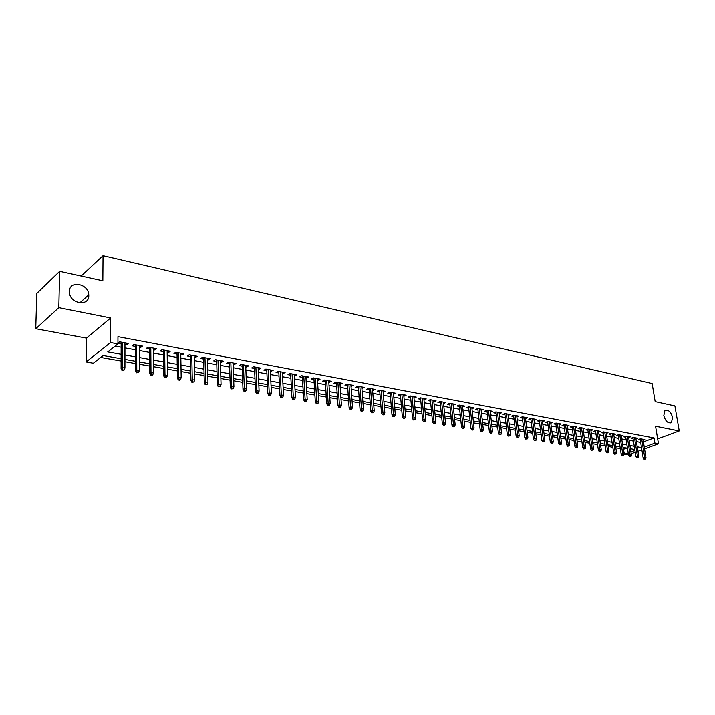 <?xml version="1.0" encoding="UTF-8"?>
<svg xmlns="http://www.w3.org/2000/svg" width="715" height="715" viewBox="0 0 715 715"><rect width="100%" height="100%" fill="white"/><g stroke="black" fill="none" stroke-linecap="round" stroke-linejoin="round"><path stroke-width="1.07" d="M88.794 295.563C89.214 306.815 70.124 304.018 69.435 292.569L69.4 291.514C69.185 279.985 88.553 283.489 88.776 294.857L88.794 295.563M672.583 417.435L671.448 422.494C668.114 423.709 665.558 421.412 663.797 415.603L664.896 410.607C668.239 409.346 670.795 411.617 672.583 417.435M121.112 358.724L103.112 355.543L93.361 363.211L86.131 361.969L110.557 342.539L117.939 343.897L107.759 351.896L121.121 354.291M86.452 338.106L110.682 317.969L58.818 307.665L59.64 271.334L36.796 293.445L35.75 328.739L86.452 338.106L86.131 361.969M628.485 454.749L624.544 454.293L628.208 452.944M623.292 449.118L624.544 454.293M100.69 357.446L121.112 361.03M124.955 361.71L135.51 363.56M139.327 364.23L149.667 366.044M153.466 366.706L163.61 368.484M167.382 369.146L177.32 370.888M181.074 371.55L190.816 373.257M194.552 373.918L204.106 375.59M207.815 376.242L217.181 377.886M220.872 378.53L230.06 380.139M233.725 380.782L242.734 382.364M246.38 383.008L255.219 384.554M258.848 385.188L267.517 386.717M271.119 387.342L279.628 388.835M283.212 389.469L291.559 390.926M295.125 391.552L303.312 392.991M306.86 393.616L314.895 395.02M318.425 395.645L326.308 397.022M329.812 397.638L337.552 398.997M341.046 399.614L348.643 400.945M352.111 401.553L359.574 402.858M363.023 403.466L370.343 404.753M373.775 405.351L380.97 406.612M384.375 407.21L391.436 408.453M394.832 409.043L401.767 410.258M405.146 410.857L411.956 412.046M415.317 412.635L422.002 413.815M425.345 414.396L431.914 415.549M435.238 416.13L441.691 417.265M444.998 417.846L451.335 418.954M454.624 419.535L460.853 420.626M464.124 421.198L470.247 422.27M473.5 422.842L479.515 423.897M482.75 424.469L488.658 425.505M491.884 426.069L497.694 427.087M500.893 427.65L506.604 428.651M509.795 429.206L515.399 430.198M518.572 430.752L524.086 431.717M527.241 432.271L532.666 433.219M535.803 433.773L541.13 434.711M544.258 435.256L549.495 436.177M552.606 436.722L557.754 437.625M560.846 438.17L565.914 439.055M568.997 439.591L573.975 440.467M577.032 441.003L581.93 441.861M584.977 442.397L589.795 443.246M592.833 443.774L597.561 444.605M600.582 445.132L605.239 445.954M608.242 446.482L612.827 447.286M615.812 447.805L620.325 448.6M58.818 307.665L35.75 328.739M657.675 438.903L679.25 430.939L655.566 426.238L658.497 443.8L644.555 448.886M59.64 271.334L102.844 280.789L103.04 255.684L652.143 383.553L655.172 401.598L674.897 405.906L679.25 430.939M124.964 344.46L126.519 344.755L128.226 343.423L119.566 341.815L117.939 343.093M139.264 347.115L140.739 347.383L142.473 346.078L133.946 344.496L132.23 345.81L135.457 346.409M153.323 349.715L154.735 349.975L156.487 348.688L148.103 347.124L146.361 348.428L149.551 349.018M167.167 352.281L168.508 352.531L170.277 351.253L162.028 349.715L160.267 351.002L163.413 351.583M180.788 354.801L182.057 355.042L183.844 353.782L175.729 352.272L173.951 353.541L177.052 354.113M194.194 357.286L195.401 357.509L197.206 356.267L189.216 354.783L187.419 356.034L190.476 356.597M207.386 359.734L208.539 359.94L210.353 358.716L202.488 357.25L200.683 358.492L203.695 359.046M220.381 362.139L221.462 362.335L223.295 361.129L215.555 359.681L213.731 360.905L216.708 361.459M233.17 364.507L234.198 364.695L236.048 363.497L228.425 362.076L226.584 363.283L229.524 363.828M245.763 366.84L246.738 367.018L248.597 365.839L241.089 364.435L239.239 365.633L242.135 366.169M258.169 369.137L259.089 369.306L260.957 368.136L253.566 366.759L251.698 367.939L254.558 368.466M270.386 371.398L273.139 370.406L265.855 369.047L263.969 370.209L266.802 370.736M282.425 373.632L285.133 372.64L277.956 371.3L276.062 372.452L278.859 372.971M294.285 375.831L296.948 374.839L289.879 373.516L287.975 374.66L290.728 375.169M305.966 377.994L308.594 377.002L301.623 375.706L299.71 376.832L302.436 377.332M317.478 380.121L320.061 379.138L313.197 377.86L311.275 378.977L313.965 379.468M328.82 382.221L331.376 381.247L324.61 379.987L322.671 381.086L325.325 381.578M340 384.295L342.521 383.32L335.844 382.078L333.905 383.169L336.524 383.651M351.02 386.332L353.505 385.367L346.927 384.143L344.979 385.215L347.57 385.698M361.888 388.352L364.328 387.378L357.849 386.171L355.891 387.235L358.447 387.709M372.595 390.336L375.009 389.371L368.618 388.182L366.652 389.228L369.181 389.702M383.16 392.294L385.537 391.328L379.236 390.158L377.261 391.194L379.763 391.659M393.572 394.215L395.922 393.259L389.711 392.106L387.718 393.134L390.193 393.59M403.85 396.119L406.156 395.172L400.034 394.028L398.041 395.046L400.48 395.502M413.976 397.996L416.255 397.048L410.213 395.922L408.211 396.932L410.633 397.379M423.968 399.846L426.22 398.899L420.259 397.79L418.248 398.791L420.643 399.229M433.826 401.678L436.043 400.731L430.162 399.64L428.151 400.623L430.519 401.061M443.55 403.475L445.74 402.536L439.94 401.455L437.92 402.429L440.261 402.867M453.149 405.253L455.303 404.315L449.583 403.251L447.563 404.216L449.869 404.645M462.614 407.005L464.75 406.075L459.101 405.021L457.073 405.977L459.352 406.406M471.954 408.739L474.063 407.809L468.486 406.772L466.457 407.72L468.709 408.14M481.061 409.114L481.213 410.455L483.251 409.516L477.754 408.497L475.716 409.436L477.951 409.847M490.275 412.126L492.331 411.205L486.897 410.195L484.859 411.125L487.067 411.536M499.258 413.779L501.287 412.877L495.924 411.876L493.877 412.796L496.067 413.199M508.124 415.406L510.126 414.521L504.835 413.538L502.788 414.45L504.951 414.852M516.882 417.015L518.858 416.148L513.638 415.174L511.582 416.076L513.727 416.47M525.525 418.597L527.482 417.757L522.316 416.791L520.261 417.685L522.379 418.078M534.051 420.161L535.991 419.339L530.896 418.391L528.841 419.276L530.932 419.66M542.479 421.707L544.392 420.903L539.36 419.964L537.305 420.84L539.378 421.224M550.8 423.235L552.695 422.449L547.726 421.519L545.661 422.386L547.717 422.771M559.023 424.746L560.891 423.977L555.984 423.057L553.919 423.915L555.957 424.299M567.138 426.238L568.988 425.479L564.144 424.576L562.07 425.425L564.09 425.8M575.155 427.713L576.987 426.971L572.197 426.077L570.132 426.918L572.125 427.293M583.082 429.17L584.888 428.437L580.16 427.561L578.086 428.392L580.062 428.759M590.903 430.609L592.699 429.894L588.025 429.027L585.951 429.849L587.909 430.216M598.634 432.03L600.412 431.333L595.792 430.466L593.718 431.288L595.658 431.646M606.275 433.433L608.027 432.745L603.469 431.896L601.395 432.709L603.308 433.067M613.827 434.818L615.561 434.148L611.057 433.308L608.974 434.112L610.878 434.47M621.29 436.195L623.006 435.533L618.547 434.702L616.473 435.507L618.35 435.855M628.664 437.553L630.362 436.901L625.956 436.087L623.882 436.874L625.741 437.223M635.948 438.894L637.628 438.259L633.275 437.446L631.202 438.232L633.043 438.572M623.748 449.199L626.76 448.082M643.42 441.897L654.091 437.946L117.957 336.658L117.939 343.897M115.151 346.087L121.139 347.186M124.964 347.883L135.466 349.814M139.273 350.511L149.569 352.397M153.359 353.085L163.449 354.935M167.212 355.623L177.106 357.437M180.841 358.126L190.547 359.904M194.266 360.583L203.775 362.326M207.475 363.006L216.806 364.713M220.479 365.392L229.631 367.063M233.278 367.733L242.251 369.378M245.889 370.048L254.692 371.657M258.303 372.318L266.945 373.909M270.538 374.562L279.011 376.117M282.577 376.769L290.898 378.298M294.446 378.95L302.606 380.443M306.145 381.086L314.144 382.561M317.666 383.204L325.522 384.643M329.016 385.287L336.729 386.699M340.206 387.333L347.785 388.719M351.235 389.353L358.671 390.721M362.112 391.346L369.414 392.687M372.837 393.313L380.005 394.626M383.401 395.252L390.444 396.539M393.822 397.165L400.74 398.425M404.1 399.042L410.893 400.293M414.244 400.901L420.912 402.125M424.245 402.733L430.796 403.939M434.103 404.547L440.538 405.727M443.836 406.326L450.164 407.487M453.435 408.086L459.656 409.221M462.918 409.82L469.013 410.946M472.266 411.536L478.264 412.635M481.49 413.225L487.389 414.307M490.597 414.897L496.389 415.96M499.588 416.541L505.282 417.587M508.463 418.168L514.058 419.196M517.222 419.776L522.719 420.786M525.874 421.358L531.281 422.351M534.409 422.931L539.727 423.906M542.846 424.469L548.074 425.434M551.176 425.997L556.315 426.944M559.398 427.507L564.448 428.437M567.522 429L572.492 429.903M575.548 430.466L580.437 431.36M583.476 431.923L588.284 432.798M591.305 433.353L596.033 434.219M599.045 434.774L603.692 435.623M606.686 436.177L611.262 437.017M614.248 437.562L618.743 438.384M621.71 438.93L626.134 439.743M629.093 440.279L633.445 441.075M636.386 441.62L640.667 442.397M643.151 440.217L644.814 439.6L640.515 438.796L638.441 439.573L640.265 439.913M117.939 343.164L121.139 343.754M103.04 255.684L81.161 276.044M110.682 317.969L110.557 342.539M654.091 437.946L654.949 443.148L658.497 443.8M634.786 449.503L630.424 448.734M627.466 448.207L623.033 447.429M620.057 446.902L615.552 446.106M612.567 445.579L607.982 444.766M604.979 444.238L600.323 443.416M597.311 442.88L592.574 442.04M589.544 441.504L584.727 440.655M581.679 440.118L576.791 439.251M573.725 438.715L568.747 437.83M565.672 437.285L560.605 436.391M557.512 435.846L552.364 434.935M549.263 434.389L544.026 433.46M540.898 432.915L535.571 431.967M532.434 431.413L527.018 430.457M523.863 429.903L518.348 428.929M515.175 428.365L509.572 427.373M506.381 426.81L500.679 425.8M497.47 425.237L491.67 424.209M488.452 423.638L482.545 422.601M479.309 422.029L473.294 420.965M470.041 420.384L463.919 419.312M460.657 418.731L454.427 417.632M451.138 417.051L444.802 415.924M441.495 415.344L435.051 414.208M431.726 413.619L425.157 412.457M421.823 411.867L415.138 410.687M411.777 410.088L404.976 408.891M401.598 408.292L394.662 407.067M391.275 406.469L384.214 405.217M380.809 404.619L373.614 403.349M370.191 402.742L362.871 401.446M359.422 400.838L351.968 399.524M348.5 398.907L340.903 397.567M337.417 396.95L329.678 395.583M326.174 394.966L318.291 393.572M314.77 392.946L306.735 391.534M303.196 390.899L295.009 389.461M291.443 388.826L283.104 387.351M279.52 386.717L271.021 385.215M267.419 384.581L258.758 383.052M255.13 382.409L246.3 380.845M242.653 380.201L233.653 378.61M229.989 377.967L220.81 376.34M217.119 375.688L207.761 374.034M204.052 373.382L194.507 371.693M190.771 371.04L181.038 369.315M177.284 368.654L167.355 366.902M163.583 366.232L153.448 364.444M149.658 363.774L139.318 361.942M135.501 361.272L124.955 359.404M630.934 451.952L634.938 450.477M641.864 449.869L637.932 451.308M635.224 452.291L631.211 453.757M644.26 447.063L654.949 443.148M124.955 354.971L135.493 356.865M139.3 357.545L149.623 359.395M153.412 360.074L163.529 361.888M167.301 362.568L177.213 364.346M180.966 365.016L190.691 366.759M194.409 367.421L203.945 369.137M207.645 369.798L216.994 371.469M220.676 372.131L229.846 373.775M233.51 374.437L242.501 376.045M246.139 376.698L254.96 378.28M258.58 378.923L267.24 380.478M270.833 381.122L279.324 382.641M282.908 383.285L291.237 384.777M294.794 385.421L302.972 386.887M306.512 387.521L314.529 388.951M318.05 389.586L325.924 390.998M329.427 391.623L337.158 393.009M340.635 393.634L348.223 394.993M351.682 395.618L359.136 396.95M362.577 397.567L369.887 398.881M373.319 399.488L380.496 400.775M383.901 401.392L390.953 402.652M394.34 403.26L401.267 404.502M404.636 405.11L411.438 406.326M414.789 406.924L421.475 408.122M424.808 408.721L431.368 409.901M434.684 410.49L441.128 411.643M444.435 412.242L450.763 413.377M454.052 413.958L460.272 415.075M463.535 415.665L469.648 416.756M472.901 417.337L478.907 418.418M482.133 418.999L488.041 420.054M491.259 420.635L497.059 421.671M500.259 422.243L505.961 423.271M509.143 423.834L514.746 424.844M517.91 425.407L523.425 426.399M526.571 426.962L531.987 427.936M535.124 428.491L540.451 429.447M543.57 430.01L548.807 430.948M551.909 431.503L557.057 432.423M560.14 432.977L565.199 433.889M568.273 434.434L573.251 435.328M576.308 435.873L581.206 436.758M584.244 437.303L589.062 438.161M592.091 438.706L596.819 439.555M599.831 440.091L604.488 440.932M607.491 441.468L612.067 442.281M615.052 442.817L619.556 443.631M622.524 444.158L626.957 444.953M629.915 445.481L634.268 446.267M637.208 446.795L641.498 447.563M486.915 410.204L489.355 431.574L490.839 430.931L492.474 431.217L490.284 412.135M471.882 407.398L472.025 408.748M462.569 405.673L462.712 407.023M453.14 403.912L453.283 405.28M443.577 402.134L443.72 403.51M433.898 400.329L434.032 401.714M424.075 398.505L424.209 399.891M414.128 396.646L414.253 398.049M404.038 394.769L404.163 396.181M393.804 392.866L393.929 394.287M383.437 390.935L383.553 392.365M372.917 388.978L373.033 390.417M362.255 386.994L362.362 388.433M351.44 384.983L351.539 386.431M340.465 382.936L340.563 384.402M329.338 380.863L329.427 382.337M318.041 378.762L318.13 380.246M306.583 376.626L306.672 378.119M294.955 374.463L295.036 375.965M283.158 372.265L283.229 373.784M271.182 370.039L271.253 371.559M259.018 367.778L259.089 369.306M246.675 365.481L246.738 367.018M234.145 363.149L234.198 364.695M221.418 360.771L221.462 362.335M208.494 358.367L208.539 359.94M195.365 355.927L195.401 357.509M182.03 353.442L182.057 355.042M168.481 350.922L168.508 352.531M154.717 348.357L154.735 349.975M140.73 345.756L140.739 347.383M126.519 343.111L126.519 344.755M640.113 438.947L643.16 457.895L644.671 457.359L641.704 439.019M644.841 458.896L644.009 459.191L645.565 459.012L644.841 458.896L644.671 457.359L645.967 457.582L643 439.26M643.16 457.895L644.009 459.191M645.565 459.012L645.967 457.582M632.891 437.598L635.921 456.662L637.423 456.116L634.491 437.669M637.601 457.654L636.761 457.957L638.334 457.779L637.601 457.654L637.423 456.116L638.736 456.34L635.796 437.92M635.921 456.662L636.761 457.957M638.334 457.779L638.736 456.34M625.589 436.23L628.592 455.401L630.103 454.856L627.18 436.311M630.273 456.411L629.441 456.715L631.014 456.536L630.273 456.411L630.103 454.856L631.425 455.08L628.503 436.561M628.592 455.401L629.441 456.715M631.014 456.536L631.425 455.08M618.198 434.845L621.174 454.132L622.685 453.578L619.798 434.935M622.863 455.142L622.023 455.455L623.605 455.267L622.863 455.142L622.685 453.578L624.025 453.81L621.129 435.185M621.174 454.132L622.023 455.455M623.605 455.267L624.025 453.81M610.717 433.442L613.676 452.854L615.177 452.291L612.317 433.549M615.356 453.864L614.525 454.177L616.115 453.989L615.356 453.864L615.177 452.291L616.536 452.524L613.667 433.799M613.676 452.854L614.525 454.177M616.115 453.989L616.536 452.524M603.156 432.021L606.079 451.549L607.589 450.986L604.756 432.137M607.768 452.568L606.928 452.881L608.528 452.702L607.768 452.568L607.589 450.986L608.957 451.228L606.123 432.396M606.079 451.549L606.928 452.881M608.528 452.702L608.957 451.228M595.497 430.591L598.392 450.236L599.903 449.663L597.097 430.716M600.082 451.263L599.25 451.576L600.859 451.388L600.082 451.263L599.903 449.663L601.288 449.905L598.482 430.966M598.392 450.236L599.25 451.576M600.859 451.388L601.288 449.905M587.748 429.134L590.617 448.904L592.118 448.332L589.348 429.268M592.306 449.932L591.475 450.253L593.093 450.066L592.306 449.932L592.118 448.332L593.53 448.573L590.751 429.527M590.617 448.904L591.475 450.253M593.093 450.066L593.53 448.573M579.91 427.659L582.743 447.554L584.253 446.982L581.501 427.811M584.432 448.591L583.601 448.913L585.227 448.725L584.432 448.591L584.253 446.982L585.674 447.224L582.922 428.07M582.743 447.554L583.601 448.913M585.227 448.725L585.674 447.224M571.964 426.176L574.78 446.196L576.281 445.606L573.564 426.328M576.469 447.233L575.629 447.554L577.264 447.367L576.469 447.233L576.281 445.606L577.72 445.856L575.003 426.596M574.78 446.196L575.629 447.554M577.264 447.367L577.72 445.856M563.929 424.665L566.709 444.81L568.211 444.221L565.529 424.835M568.398 445.856L567.567 446.178L569.212 445.99L568.398 445.856L568.211 444.221L569.667 444.471L566.986 425.103M566.709 444.81L567.567 446.178M569.212 445.99L569.667 444.471M555.796 423.137L558.54 443.416L560.042 442.817L557.396 423.325M560.229 444.462L559.398 444.793L561.052 444.605L560.229 444.462L560.042 442.817L561.516 443.077L558.862 423.593M558.54 443.416L559.398 444.793M561.052 444.605L561.516 443.077M547.565 421.591L550.273 442.004L551.766 441.396L549.156 421.787M551.962 443.05L551.131 443.38L552.793 443.193L551.962 443.05L551.766 441.396L553.267 441.656L550.648 422.065M550.273 442.004L551.131 443.38M552.793 443.193L553.267 441.656M539.226 420.027L541.899 440.565L543.391 439.957L540.817 420.232M543.588 441.62L542.756 441.959L544.428 441.763L543.588 441.62L543.391 439.957L544.91 440.226L542.327 420.518M541.899 440.565L542.756 441.959M544.428 441.763L544.91 440.226M530.78 418.436L533.417 439.117L534.909 438.501L532.371 418.659M535.106 440.181L534.275 440.52L535.964 440.324L535.106 440.181L534.909 438.501L536.447 438.769L533.899 418.945M533.417 439.117L534.275 440.52M535.964 440.324L536.447 438.769M522.227 416.836L524.828 437.652L526.32 437.026L523.818 417.068M526.526 438.715L525.695 439.055L527.384 438.858L526.526 438.715L526.32 437.026L527.876 437.294L525.364 417.363M524.828 437.652L525.695 439.055M527.384 438.858L527.876 437.294M513.567 415.201L516.132 436.159L517.624 435.533L515.158 415.46M517.821 437.231L516.999 437.571L518.697 437.374L517.821 437.231L517.624 435.533L519.197 435.801L516.722 415.755M516.132 436.159L516.999 437.571M518.697 437.374L519.197 435.801M504.799 413.556L507.319 434.649L508.812 434.023L506.381 413.824M509.017 435.73L508.186 436.079L509.902 435.873L509.017 435.73L508.812 434.023L510.403 434.291L507.972 414.119M507.319 434.649L508.186 436.079M509.902 435.873L510.403 434.291M495.915 411.885L498.391 433.12L499.883 432.486L497.497 412.171M500.089 434.202L499.258 434.559L500.983 434.354L500.089 434.202L499.883 432.486L501.501 432.763L499.106 412.475M498.391 433.12L499.258 434.559M500.983 434.354L501.501 432.763M491.044 432.664L490.222 433.013L491.134 433.174L491.956 432.816L491.044 432.664L488.497 410.499M489.355 431.574L490.222 433.013M491.956 432.816L492.474 431.217M477.799 408.506L480.194 430.01L481.678 429.358L479.381 408.801M481.883 431.1L481.061 431.458L481.981 431.619L482.804 431.252L481.883 431.1L481.678 429.358L483.331 429.644L481.025 409.105M480.194 430.01L481.061 431.458M482.804 431.252L483.331 429.644M468.566 406.781L470.908 428.419L472.392 427.767L470.139 407.076M472.597 429.518L471.784 429.876L472.713 430.037L473.536 429.67L472.597 429.518L472.392 427.767L474.072 428.053L471.811 407.389M470.908 428.419L471.784 429.876M473.536 429.67L474.072 428.053M459.209 405.048L461.506 426.81L462.98 426.149L460.773 405.334M463.195 427.91L462.373 428.276L463.32 428.437L464.142 428.07L463.195 427.91L462.98 426.149L464.678 426.444L462.471 405.646M461.506 426.81L462.373 428.276M464.142 428.07L464.678 426.444M449.726 403.278L451.969 425.175L453.444 424.513L451.29 403.573M453.659 426.283L452.845 426.658L453.802 426.819L454.624 426.444L453.659 426.283L453.444 424.513L455.169 424.808L453.006 403.886M451.969 425.175L452.845 426.658M454.624 426.444L455.169 424.808M440.118 401.49L442.317 423.521L443.783 422.851L441.673 401.776M443.997 424.639L443.184 425.014L444.158 425.175L444.971 424.799L443.997 424.639L443.783 422.851L445.525 423.146L443.416 402.098M442.317 423.521L443.184 425.014M444.971 424.799L445.525 423.146M430.385 399.676L432.521 421.85L433.987 421.171L431.931 399.962M434.202 422.967L433.388 423.343L434.38 423.512L435.194 423.137L434.202 422.967L433.987 421.171L435.757 421.475L433.692 400.293M432.521 421.85L433.388 423.343M435.194 423.137L435.757 421.475M420.509 397.835L422.592 420.152L424.049 419.464L422.047 398.13M424.281 421.269L423.468 421.653L425.273 421.439L424.281 421.269L424.049 419.464L425.854 419.768L423.834 398.461M422.592 420.152L423.468 421.653M425.273 421.439L425.854 419.768M410.508 395.976L412.528 418.427L413.985 417.73L412.037 396.262M414.208 419.553L413.404 419.946L415.227 419.732L414.208 419.553L413.985 417.73L415.808 418.043L413.851 396.602M412.528 418.427L413.404 419.946M415.227 419.732L415.808 418.043M400.364 394.09L402.331 416.684L403.778 415.978L401.884 394.367M404.002 417.819L403.197 418.204L404.225 418.382L405.03 417.989L404.002 417.819L403.778 415.978L405.628 416.291L403.725 394.716M402.331 416.684L403.197 418.204M405.03 417.989L405.628 416.291M390.077 392.169L391.981 414.915L393.429 414.2L391.597 392.455M393.661 416.05L392.857 416.443L394.698 416.228L393.661 416.05L393.429 414.2L395.297 414.521L393.456 392.803M391.981 414.915L392.857 416.443M394.698 416.228L395.297 414.521M379.647 390.229L381.488 413.118L382.927 412.394L381.158 390.515M383.16 414.262L382.364 414.655L383.419 414.843L384.223 414.441L383.16 414.262L382.927 412.394L384.831 412.725L383.043 390.864M381.488 413.118L382.364 414.655M384.223 414.441L384.831 412.725M369.074 388.263L370.853 411.295L372.283 410.571L370.567 388.54M372.515 412.448L371.72 412.85L373.588 412.627L372.515 412.448L372.283 410.571L374.213 410.902L372.488 388.897M370.853 411.295L371.72 412.85M373.588 412.627L374.213 410.902M358.34 386.27L360.056 409.445L361.486 408.712L359.833 386.547M361.727 410.607L360.932 411.009L362.013 411.197L362.809 410.785L361.727 410.607L361.486 408.712L363.435 409.052L361.781 386.904M360.056 409.445L360.932 411.009M362.809 410.785L363.435 409.052M347.463 384.241L349.108 407.577L350.529 406.835L348.947 384.518M350.77 408.739L349.984 409.15L351.083 409.338L351.878 408.926L350.77 408.739L350.529 406.835L352.513 407.175L350.922 384.885M349.108 407.577L349.984 409.15M351.878 408.926L352.513 407.175M336.425 382.185L337.998 405.673L339.419 404.922L337.9 382.462M339.661 406.844L338.874 407.255L339.991 407.452L340.778 407.032L339.661 406.844L339.419 404.922L341.43 405.271L339.902 382.829M337.998 405.673L338.874 407.255M340.778 407.032L341.43 405.271M325.236 380.103L326.737 403.743L328.14 402.983L326.692 380.371M328.391 404.922L327.604 405.342L328.739 405.53L329.526 405.11L328.391 404.922L328.14 402.983L330.178 403.332L328.721 380.755M326.737 403.743L327.604 405.342M329.526 405.11L330.178 403.332M313.876 377.985L315.297 401.785L316.7 401.017L315.324 378.262M316.951 402.965L316.173 403.394L317.326 403.591L318.104 403.162L316.951 402.965L316.7 401.017L318.774 401.374L317.389 378.637M315.297 401.785L316.173 403.394M318.104 403.162L318.774 401.374M302.347 375.84L303.696 399.801L305.091 399.024L303.786 376.108M305.341 400.99L304.563 401.419L305.734 401.616L306.512 401.187L305.341 400.99L305.091 399.024L307.191 399.39L305.877 376.501M303.696 399.801L304.563 401.419M306.512 401.187L307.191 399.39M290.656 373.668L291.917 397.79L293.302 397.004L292.078 373.927M293.561 398.979L292.793 399.417L293.972 399.614L294.741 399.176L293.561 398.979L293.302 397.004L295.438 397.37L294.205 374.32M291.917 397.79L292.793 399.417M294.741 399.176L295.438 397.37M278.779 371.451L279.958 395.744L281.335 394.948L280.2 371.72M281.603 396.941L280.834 397.379L282.8 397.147L281.603 396.941L281.335 394.948L283.506 395.315L282.354 372.122M279.958 395.744L280.834 397.379M282.8 397.147L283.506 395.315M266.731 369.208L267.83 393.661L269.197 392.857L268.134 369.476M269.457 394.868L268.697 395.315L270.681 395.073L269.457 394.868L269.197 392.857L271.396 393.241L270.324 369.878M267.83 393.661L268.697 395.315M270.681 395.073L271.396 393.241M254.495 366.929L255.505 391.561L256.864 390.739L255.89 367.188M257.132 392.767L256.372 393.214L257.615 393.429L258.374 392.973L257.132 392.767L256.864 390.739L259.098 391.123L258.106 367.608M255.505 391.561L256.372 393.214M258.374 392.973L259.098 391.123M242.081 364.623L242.993 389.416L244.342 388.594L243.457 364.873M244.61 390.631L243.869 391.087L245.129 391.302L245.871 390.846L244.61 390.631L244.342 388.594L246.612 388.978L245.71 365.294M242.993 389.416L243.869 391.087M245.871 390.846L246.612 388.978M229.47 362.273L230.293 387.244L231.624 386.404L230.829 362.532M231.901 388.459L231.16 388.924L233.179 388.683L231.901 388.459L231.624 386.404L233.93 386.806L233.117 362.952M230.293 387.244L231.16 388.924M233.179 388.683L233.93 386.806M216.663 359.886L217.387 385.036L218.719 384.187L218.012 360.137M218.996 386.261L218.254 386.726L220.292 386.484L218.996 386.261L218.719 384.187L221.051 384.59L220.336 360.575M217.387 385.036L218.254 386.726M220.292 386.484L221.051 384.59M203.659 357.473L204.284 382.793L205.598 381.935L204.991 357.715M205.875 384.026L205.151 384.5L206.465 384.724L207.198 384.25L205.875 384.026L205.598 381.935L207.976 382.346L207.35 358.152M204.284 382.793L205.151 384.5M207.198 384.25L207.976 382.346M190.449 355.006L190.968 380.514L192.272 379.647L191.763 355.257M192.558 381.747L191.834 382.23L193.899 381.98L192.558 381.747L192.272 379.647L194.686 380.058L194.158 355.704M190.968 380.514L191.834 382.23M193.899 381.98L194.686 380.058M177.025 352.513L177.436 378.199L178.732 377.323L178.321 352.754M179.018 379.442L178.303 379.924L179.662 380.157L180.386 379.674L179.018 379.442L178.732 377.323L181.181 377.743L180.761 353.21M177.436 378.199L178.303 379.924M180.386 379.674L181.181 377.743M163.395 349.975L163.69 375.849L164.968 374.955L164.673 350.207M165.263 377.091L164.557 377.592L166.649 377.332L165.263 377.091L164.968 374.955L167.462 375.384L167.149 350.672M163.69 375.849L164.557 377.592M166.649 377.332L167.462 375.384M149.533 347.392L149.721 373.453L150.99 372.551L150.802 347.624M151.285 374.714L150.579 375.205L152.697 374.955L151.285 374.714L150.99 372.551L153.519 372.989L153.314 348.098M149.721 373.453L150.579 375.205M152.697 374.955L153.519 372.989M135.457 344.773L135.528 371.022L136.78 370.111L136.699 345.005M137.074 372.292L136.386 372.792L138.504 372.533L137.074 372.292L136.78 370.111L139.353 370.558L139.255 345.479M135.528 371.022L136.386 372.792M138.504 372.533L139.353 370.558M121.148 342.11L121.094 368.556L122.328 367.626L122.372 342.333M122.631 369.825L121.943 370.334L124.088 370.075L122.631 369.825L122.328 367.626L124.946 368.082L124.964 342.816M121.094 368.556L121.943 370.334M124.088 370.075L124.946 368.082M671.448 422.494L669.982 423.048M88.776 294.857L79.749 302.91"/></g></svg>
